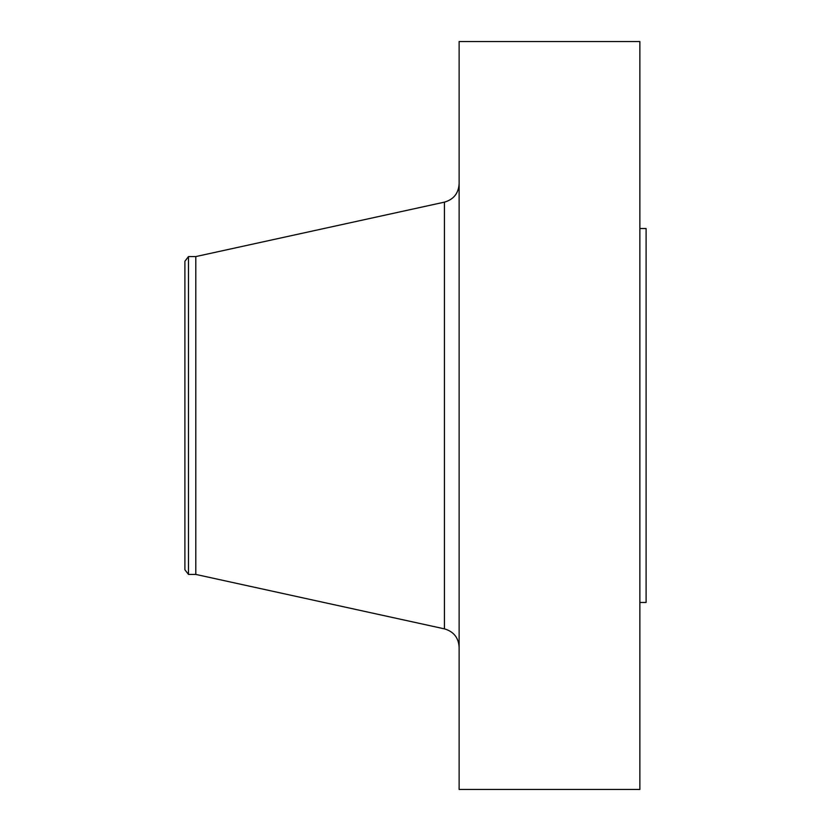 <?xml version="1.0" encoding="UTF-8"?>
<svg xmlns="http://www.w3.org/2000/svg" width="831" height="831" viewBox="0 0 831 831"><rect width="100%" height="100%" fill="white"/><g stroke="black" fill="none" stroke-linecap="round" stroke-linejoin="round"><path stroke-width="1.25" d="M188.481 574.429L188.481 256.571L184.898 261.246L184.898 569.754L188.481 574.429L195.804 574.429L444.429 628.859L444.429 202.141C453.591 199.482 458.494 193.394 459.128 183.869M188.481 256.571L195.804 256.571L195.804 574.429M459.128 415.5L459.128 789.45L639.87 789.45L639.87 41.55L459.128 41.55L459.128 415.5M639.87 228.525L646.103 228.525L646.103 602.475L639.87 602.475M195.804 256.571L444.429 202.141M444.429 628.859C453.591 631.518 458.494 637.606 459.128 647.131"/></g></svg>
